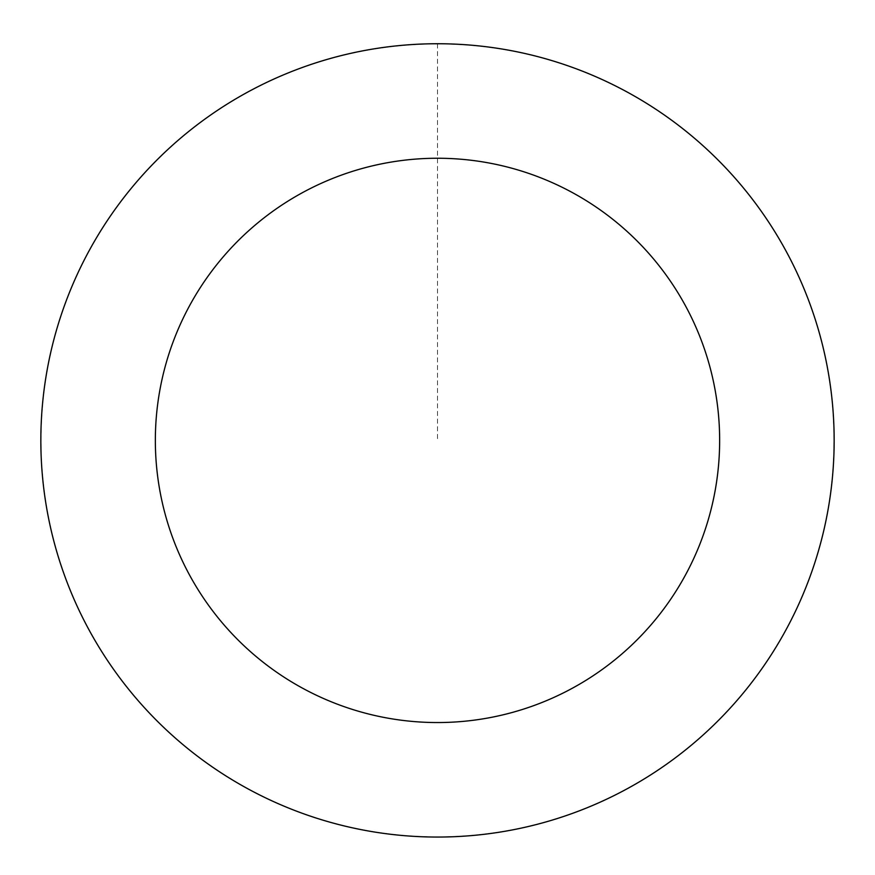 <?xml version="1.0" encoding="UTF-8"?>
<svg xmlns="http://www.w3.org/2000/svg" width="875" height="875" viewBox="0 0 875 875"><rect width="100%" height="100%" fill="white"/><g stroke="black" fill="none" stroke-linecap="round" stroke-linejoin="round"><path stroke-width="0.66" stroke-dasharray="4.38 3.28" d="M828.286 508.003A396.594 396.594 0 0 1 183.553 745.03A396.594 396.594 0 0 1 300.65 68.162A396.594 396.594 0 0 1 828.286 508.003A396.594 396.594 0 0 1 183.553 745.03A396.594 396.594 0 0 1 300.65 68.162A396.594 396.594 0 0 1 828.286 508.003M828.352 508.014A396.648 396.648 0 0 0 505.116 49.558A396.648 396.648 0 0 0 46.648 372.783A396.648 396.648 0 0 0 369.884 831.25A396.648 396.648 0 0 0 828.352 508.014M828.188 507.992A396.484 396.484 0 0 0 505.083 49.722A396.484 396.484 0 0 0 46.812 372.816A396.484 396.484 0 0 0 369.917 831.086A396.484 396.484 0 0 0 828.188 507.992M46.648 372.783A396.648 396.648 0 0 0 574.372 812.689A396.648 396.648 0 0 0 691.48 135.723A396.648 396.648 0 0 0 46.648 372.783M437.5 43.805L437.5 440.398"/><path stroke-width="1.31" d="M46.648 372.783A396.648 396.648 0 0 0 574.372 812.689A396.648 396.648 0 0 0 691.48 135.723A396.648 396.648 0 0 0 46.648 372.783M159.48 392.306A282.144 282.144 0 0 0 534.855 705.217A282.144 282.144 0 0 0 618.166 223.683A282.144 282.144 0 0 0 159.48 392.306"/></g></svg>
